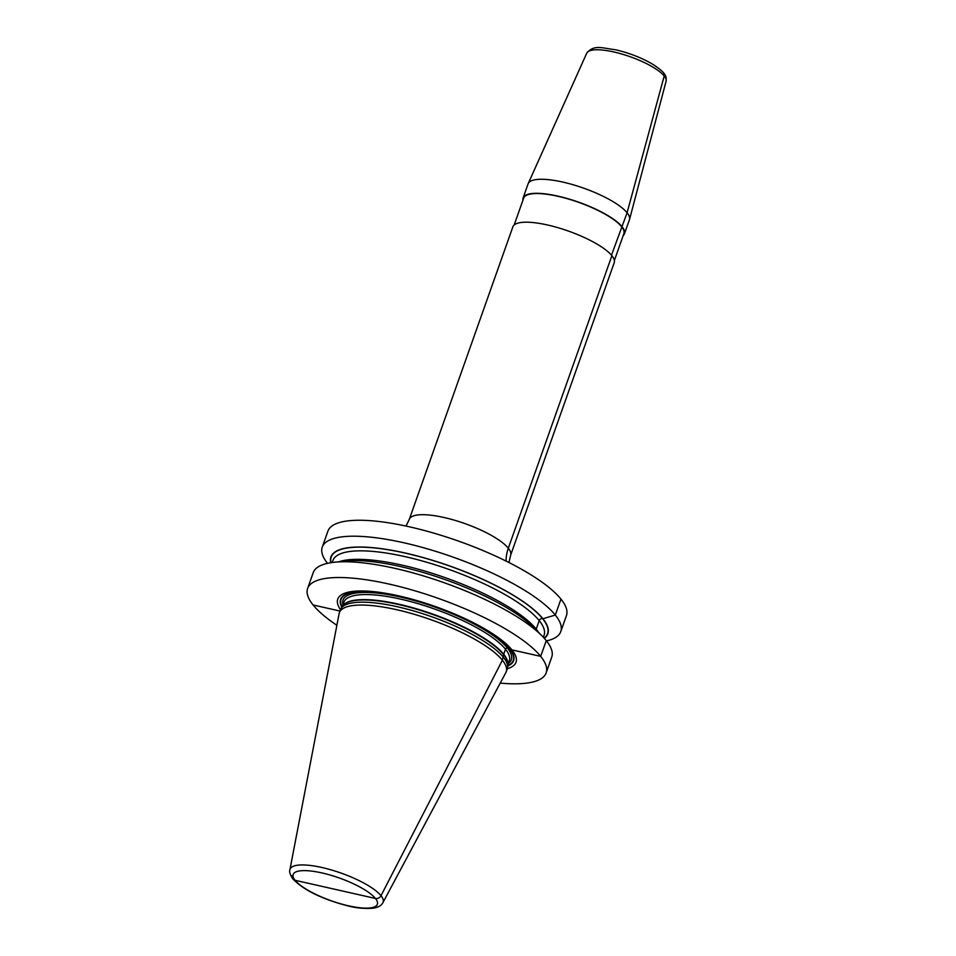 <?xml version="1.0" encoding="UTF-8"?>
<svg xmlns="http://www.w3.org/2000/svg" width="956" height="956" viewBox="0 0 956 956"><rect width="100%" height="100%" fill="white"/><g stroke="black" fill="none" stroke-linecap="round" stroke-linejoin="round"><path stroke-width="1.43" d="M507.301 668.71A94.548 25.585 -160.5 0 0 511.926 649.877L540.69 656.366A126.515 34.237 19.5 0 1 546.151 672.905A126.515 34.237 19.5 0 1 500.239 683.11M336.882 625.272A126.515 34.237 19.5 0 1 313.09 604.969L339.966 611.039M292.178 875.636A4.78 4.206 -38.8 0 0 295.117 880.309L375.433 898.449A4.78 4.206 -38.8 0 0 381.002 895.7A49.377 13.36 -160.5 0 0 330.441 869.685A49.377 13.36 -160.5 0 0 289.907 869.721C289.118 871.872 290.134 874.955 292.93 878.97C303.53 889.952 321.443 898.831 346.705 905.583C355.548 908.021 364.415 908.893 373.306 908.2C378.433 907.268 381.635 905.416 382.914 902.655L505.808 672.677A88.49 23.948 -160.5 0 0 506.214 671.769A88.49 23.948 -160.5 0 0 502.39 660.214L503.633 654.657A1.589 1.398 141.2 0 1 503.716 654.274L505.509 649.208A1.589 1.398 141.2 0 1 507.457 648.084L509.321 648.503A1.589 1.398 141.2 0 1 509.679 648.646L511.926 649.877L540.69 656.366A126.515 34.237 -160.5 0 0 413.59 590.414A126.515 34.237 -160.5 0 0 307.629 588.442L313.21 572.668A126.515 34.237 19.5 0 1 333.871 562.307A126.515 34.237 19.5 0 1 443.907 582.634A126.515 34.237 19.5 0 1 542.207 636.087A126.515 34.237 19.5 0 1 546.27 640.604A126.515 34.237 19.5 0 1 551.731 657.142L546.151 672.905M327.478 563.347A126.515 34.237 19.5 0 1 322.268 547.119A126.515 34.237 19.5 0 1 428.216 549.091A126.515 34.237 19.5 0 1 555.317 615.055A126.515 34.237 19.5 0 1 560.778 631.581A126.515 34.237 19.5 0 1 546.509 640.914M322.268 547.119L327.908 531.166A126.515 34.237 19.5 0 1 433.869 533.149A126.515 34.237 19.5 0 1 560.969 599.101A126.515 34.237 19.5 0 1 566.43 615.64L560.778 631.581M542.207 636.087L534.392 628.164A115.055 31.13 -160.5 0 0 444.994 579.551A115.055 31.13 -160.5 0 0 344.925 561.064L333.871 562.307M307.629 588.442A126.515 34.237 -160.5 0 0 313.09 604.969M335.281 889.379L375.433 898.449A4.78 4.206 -38.8 0 0 381.002 895.7L502.39 660.214L503.633 654.657A1.589 1.398 141.2 0 1 503.716 654.274L505.509 649.208A1.589 1.398 141.2 0 1 507.457 648.084L509.321 648.503A1.589 1.398 141.2 0 1 509.679 648.646L511.926 649.877A94.548 25.585 -160.5 0 0 401.185 596.436A94.548 25.585 -160.5 0 0 340.467 609.629M507.6 667.097L507.791 664.348A87.749 23.745 19.5 0 0 503.633 654.657A87.749 23.745 -160.5 0 0 418.597 609.832A87.749 23.745 -160.5 0 0 342.822 605.937L341.244 608.183A88.49 23.948 -160.5 0 1 417.653 612.127A88.49 23.948 -160.5 0 1 503.418 657.322A88.49 23.948 19.5 0 1 507.6 667.097A88.49 23.948 19.5 0 1 507.23 668.889L506.214 671.769M341.244 608.183A88.49 23.948 -160.5 0 0 340.408 609.809L339.38 612.7A88.49 23.948 -160.5 0 0 339.117 613.644L289.907 869.721M382.914 902.655A49.377 13.36 -160.5 0 0 381.002 895.7L502.39 660.214A88.49 23.948 -160.5 0 0 413.494 614.075A88.49 23.948 -160.5 0 0 339.38 612.7M624.447 233.814L629.418 219.796A53.751 14.543 -160.5 0 0 629.514 219.486A53.751 14.543 -160.5 0 0 562.821 182.082A53.751 14.543 19.5 0 0 528.19 183.612A53.751 14.543 19.5 0 0 528.071 183.911L523.111 197.928A53.751 14.543 19.5 0 1 557.862 196.111A53.751 14.543 19.5 0 1 624.447 233.814A53.751 14.543 19.5 0 1 623.157 235.654M409.299 519.323L512.87 226.835A53.751 14.543 19.5 0 1 547.621 225.007A53.751 14.543 19.5 0 1 614.206 262.721L510.635 555.209A53.751 14.543 -160.5 0 0 444.05 517.507A53.751 14.543 19.5 0 0 409.299 519.323L406.001 526.063M522.944 200.163A53.751 14.543 19.5 0 1 523.111 197.928M614.373 260.486L623.886 233.611A53.154 14.388 -160.5 0 0 558.029 196.327A53.154 14.388 19.5 0 0 523.673 198.131L514.161 224.995M544.334 638.333A115.055 31.13 19.5 0 0 542.889 618.723L542.626 618.663A2.784 2.462 141.2 0 0 539.22 620.623L536.22 629.12A2.784 2.462 141.2 0 0 536.065 629.861A2.784 2.462 141.2 0 1 536.22 629.12L539.22 620.623A2.784 2.462 141.2 0 1 542.626 618.663L542.889 618.723A115.055 31.13 -160.5 0 0 417.772 556.093A115.055 31.13 -160.5 0 0 330.8 562.714M540.69 656.366L546.27 640.604L540.69 656.366M542.889 618.723L555.317 615.055L560.969 599.101L555.317 615.055L542.889 618.723M506.094 561.088A39.817 35.097 141.2 0 1 508.317 548.194L611.888 255.694L508.317 548.194A39.817 35.097 141.2 0 0 506.094 561.088M611.481 255.204L627.088 212.77L664.205 76.002A3.979 3.513 -38.8 0 0 663.631 72.967A3.979 3.513 -38.8 0 1 664.205 76.002L627.088 212.77L611.481 255.204M507.672 666.045A91.776 24.832 19.5 0 0 509.679 648.646A91.776 24.832 -160.5 0 0 405.117 597.464A91.776 24.832 -160.5 0 0 341.854 607.323M342.069 607.024A91.37 24.725 -160.5 0 1 405.714 597.691A91.37 24.725 -160.5 0 1 509.321 648.503A91.37 24.725 19.5 0 1 507.696 665.675M508.293 663.512A89.29 24.163 19.5 0 0 507.457 648.084A89.29 24.163 -160.5 0 0 409.861 599.352A89.29 24.163 -160.5 0 0 342.965 604.957M507.744 665.077L509.297 660.668A87.701 23.733 19.5 0 0 505.509 649.208A87.701 23.733 -160.5 0 0 417.414 603.487A87.701 23.733 -160.5 0 0 343.969 602.125L342.403 606.534M342.559 606.319A87.701 23.733 -160.5 0 1 417.258 609.032A87.701 23.733 -160.5 0 1 503.716 654.274A87.701 23.733 19.5 0 1 507.755 664.826M295.117 880.309A44.645 12.081 -160.5 0 0 348.498 905.798A44.645 12.081 -160.5 0 0 375.433 898.449A44.645 12.081 -160.5 0 0 322.053 872.959A44.645 12.081 -160.5 0 0 295.117 880.309M528.19 183.612L586.745 53.166A42.1 11.388 19.5 0 1 613.872 51.971A42.1 11.388 -160.5 0 1 666.093 81.26L629.514 219.486M544.167 638.154A114.768 31.058 19.5 0 0 542.626 618.663A114.768 31.058 -160.5 0 0 417.999 556.237A114.768 31.058 -160.5 0 0 331.051 562.678M543.355 637.27L544.06 635.262A111.983 30.305 19.5 0 0 539.22 620.623A111.983 30.305 -160.5 0 0 426.723 562.248A111.983 30.305 -160.5 0 0 332.939 560.503L332.234 562.51M338.974 561.734A111.983 30.305 -160.5 0 1 441.266 576.301A111.983 30.305 -160.5 0 1 536.22 629.12A111.983 30.305 19.5 0 1 538.598 632.43M508.95 562.522L510.635 555.209M586.745 53.166C594.214 44.179 602.16 48.158 615.819 49.82C629.191 52.974 641.285 57.659 652.112 63.885C666.714 73.242 666.428 76.468 666.093 81.26"/></g></svg>
